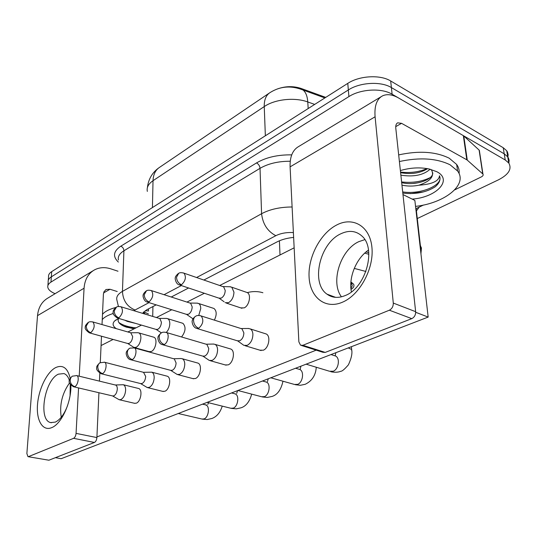 <?xml version="1.0" encoding="UTF-8"?>
<svg xmlns="http://www.w3.org/2000/svg" width="537" height="537" viewBox="0 0 537 537"><rect width="100%" height="100%" fill="white"/><g stroke="black" fill="none" stroke-linecap="round" stroke-linejoin="round"><path stroke-width="0.81" d="M325.737 97.385L301.082 88.444C293.403 85.933 285.543 86.088 277.508 88.914M148.447 308.896L148.481 310.728M365.919 271.474L354.266 268.399M350.916 281.992L353.574 284.154C354.541 285.966 353.682 287.718 351.01 289.403M55.103 293.685C50.726 291.853 48.29 289.698 47.786 287.228C47.518 285.342 48.572 283.637 50.955 282.113L348.896 96.6C360.602 88.981 381.7 87.806 392.111 94.223L505.243 159.992L504.23 153.837L507.733 156.858L508.485 158.113L509.123 160.328L508.861 163.141L509.123 160.328L508.485 158.113L507.733 156.858L504.23 153.837L391.392 87.578L504.23 153.837L503.223 147.722L506.72 150.769L507.472 152.018L508.15 154.703L507.868 157.052M348.896 96.6L348.338 89.961C359.991 82.295 381.008 81.114 391.392 87.578C381.008 81.114 359.991 82.295 348.338 89.961L51.33 276.85L348.338 89.961L347.781 83.369C359.387 75.657 380.324 74.475 390.681 80.98L503.223 147.722M48.169 282.012C47.9 280.099 48.954 278.381 51.33 276.85C48.954 278.381 47.9 280.099 48.169 282.012L47.907 285.523M48.29 280.294L48.545 276.817C48.283 274.89 49.337 273.158 51.706 271.615L347.781 83.369M505.243 159.992L508.747 162.993C512.123 168.927 508.7 174.538 498.47 179.828L417.289 218.546M156.18 304.868L146.668 309.822L142.573 313.339M293.632 237.408C287.147 238.066 281.656 239.549 277.152 241.851L203.859 280.032M188.574 287.993L171.256 297.015M368.859 254.29L364.704 253.142M145.366 314.185L143.305 312.312M73.791 386.808L112.575 395.937L119.1 399.689L120.906 399.562C123.631 397.944 125.208 394.836 125.631 390.238C125.651 387.264 124.879 385.432 123.329 384.74L115.247 384.982M112.575 395.937L113.891 395.836C115.851 394.661 116.985 392.406 117.301 389.07C117.328 386.915 116.777 385.586 115.656 385.083L115.348 385.009M127.766 343.519L133.982 347.446L136.163 347.298C138.915 345.533 140.493 342.411 140.882 337.927C140.895 335.303 140.217 333.625 138.841 332.906L137.747 332.712M89.679 332.94L127.672 343.479L129.249 343.371C131.229 342.082 132.37 339.82 132.666 336.571L130.766 332.799M140.647 383.593L147.165 387.506L149.252 387.392C152.159 385.687 153.804 382.465 154.193 377.726C154.173 374.786 153.374 372.933 151.783 372.175L143.466 372.316M101.392 373.786L140.607 383.572L142.124 383.485C144.211 382.243 145.406 379.901 145.695 376.471L143.554 372.336M170.732 370.382L177.17 374.457L179.6 374.363C182.708 372.557 184.433 369.214 184.775 364.334C184.715 361.435 183.882 359.575 182.271 358.75L180.929 358.521M131.008 359.81L170.598 370.335L172.357 370.262C174.592 368.939 175.841 366.516 176.096 362.978L174.31 358.924L173.76 358.776M203.026 356.212L209.316 360.441L212.162 360.387C215.498 358.461 217.304 354.991 217.592 349.956C217.498 347.13 216.646 345.264 215.028 344.365L213.384 344.049M162.859 344.781L202.751 356.105L204.812 356.065C207.208 354.662 208.517 352.138 208.739 348.493L206.899 344.432L206.174 344.217M351.305 287.725L352.232 285.711L351.883 284.442L350.829 283.314M237.777 340.975L243.838 345.331L247.195 345.351C250.779 343.297 252.679 339.679 252.907 334.491C252.779 331.765 251.913 329.906 250.316 328.926L248.282 328.49M197.22 328.563L237.307 340.78L239.744 340.787C242.321 339.29 243.697 336.665 243.872 332.906L242.006 328.859L241.046 328.55M166.269 332.437C168.443 330.181 169.625 327.275 169.806 323.717C169.779 321.139 169.081 319.461 167.698 318.683L166.383 318.428M117.663 318.105L156.025 329.403L157.844 329.309C159.959 327.946 161.147 325.597 161.415 322.26L159.912 318.602L159.348 318.428M198.75 315.467L200.751 308.507C200.697 306.003 199.986 304.325 198.609 303.486L197.019 303.143M147.682 302.203L186.352 314.32L188.453 314.252C190.716 312.809 191.964 310.366 192.199 306.936L190.655 303.284L189.937 303.056M262.888 292.746C257.982 291.249 252.786 291.195 247.288 292.591M186.654 314.454L193.018 318.824M225.137 302.693L228.527 302.673C231.89 300.566 233.702 297.068 233.957 292.188L231.803 287.214L229.87 286.758M179.949 285.1L218.848 298.122L221.298 298.102C223.721 296.565 225.03 294.028 225.225 290.49L223.681 286.872L222.754 286.557M124.745 320.193L127.289 321.381L135.747 323.428M116.301 328.657C112.696 326.154 112.146 323.583 114.65 320.945L118.737 318.421M118.509 318.522C117.22 321.757 119.496 324.516 125.336 326.798L134.075 328.845M102.493 314.326C104.903 311.46 109.353 309.184 115.831 307.479M102.252 319.609C104.332 317.145 108.024 315.098 113.32 313.467M118.838 322.502C122.892 325.335 128.618 327.12 136.029 327.852M123.866 326.207L134.364 328.698M399.394 161.53C419.706 157.166 436.601 158.254 450.093 164.799L457.571 171.001C468.217 184.735 444.549 203.174 415.544 206.389M398.676 154.898C418.907 150.501 435.749 151.602 449.201 158.2L456.665 164.463C458.699 167.329 459.497 170.37 459.068 173.585M400.602 172.679C411.214 174.572 420.209 173.236 427.573 168.672M400.871 175.156C413.712 177.136 423.458 175.156 430.11 169.215M400.374 170.571C410.335 167.658 419.907 167.128 429.09 168.98L436.655 171.645C453.329 179.868 436.339 197.462 412.154 199.093M402.81 193.078C415.551 194.501 426.365 192.394 435.245 186.762C439.461 183.137 440.884 179.465 439.508 175.753C438.89 181.157 432.023 184.305 418.894 185.198C430.15 181.392 434.44 176.485 431.755 170.471L430.969 169.444M401.683 182.634C415.43 186.138 433.668 179.452 432.715 172.78M401.951 185.137C407.684 186.359 413.329 186.379 418.894 185.198M400.535 172.075C410.127 173.203 418.974 172.041 427.063 168.584M401.602 181.942C412.241 183.137 421.787 181.687 430.244 177.593M402.683 191.917C420.276 194.662 441.508 185.876 439.971 177.405M412.752 183.486L418.054 182.802M410.328 193.635L423.277 191.944M70.884 385.19C71.488 402.045 61.574 423.915 51.753 427.613C42.712 431.567 36.241 420.565 37.489 404.811C38.61 389.11 46.974 371.946 55.754 367.543C62.869 364.442 67.675 367.999 70.179 378.209M69.38 380.377C68.186 376.712 66.373 374.437 63.943 373.564L58.452 374.148C44.591 379.881 37.892 420.189 50.693 422.592L55.324 422.109C60.238 419.699 64.319 414.175 67.575 405.536M61.245 417.249C59.365 404.831 62.138 393.386 69.562 382.915C62.138 393.386 59.365 404.831 61.245 417.249M117.999 271.225L110.884 268.876C104.896 266.963 99.412 267.312 94.438 269.916C88.202 273.528 84.745 279.629 84.067 288.221L79.214 376.195M93.129 270.708L48.055 297.941C41.866 301.539 38.355 307.433 37.523 315.635L26.87 453.577L27.978 456.651L48.88 460.222L27.978 456.651M73.576 438.326C74.958 437.527 75.784 435.876 76.059 433.372L96.888 437.574C96.64 440.045 95.821 441.676 94.425 442.454L73.576 438.326L28.568 456.591M78.57 387.929L76.059 433.372M94.425 442.454L48.88 460.222M96.888 437.574L98.929 392.722M99.452 381.129L99.815 373.188M100.298 362.535L101.493 336.216M102.023 324.576L103.406 294.195L104.003 291.705L106.111 289.49L110.018 289.262L117.214 291.524M70.072 395.534L70.26 384.411M342.438 302.217C325.2 309.695 310.057 297.33 309.084 277.152C307.882 257.069 320.441 233.192 336.827 224.922C353.171 216.357 370.1 226.312 371.946 247.604C374.047 268.775 359.696 295.061 342.438 302.217M340.74 233.83C319.784 243.187 310.5 283.033 326.993 294.155C332.215 297.934 338.323 298.391 345.318 295.511C365.865 287.812 376.719 248.47 361.911 236.032C355.957 230.715 348.896 229.984 340.74 233.83M358.897 241.623C340.485 249.718 330.181 282.193 341.465 296.82C330.181 282.193 340.485 249.718 358.897 241.623L364.811 239.643M467.271 160.12L466.821 159.804L463.337 135.633L463.78 135.955L467.271 160.12L482.944 174.089C483.528 175.089 482.958 176.049 481.219 176.968L454.698 189.863M423.518 205.02L415.813 208.765M463.337 135.633L398.736 98.076C392.393 94.452 386.942 93.74 382.371 95.948C376.692 99.157 374.269 106.104 375.094 116.784L393.285 303.069L415.645 311.682L395.789 128.195C395.541 125.423 396.165 123.638 397.662 122.832L401.555 123.322L466.821 159.804M463.78 135.955L479.111 150.085L479.521 151.521M381.189 96.667L298.646 146.534C292.658 149.951 289.805 156.73 290.094 166.859L298.867 341.854L300.512 345.184L302.868 345.298L325.227 352.413L322.858 352.279L301.559 345.519M415.645 311.682C415.719 314.957 414.423 317.28 411.772 318.649L389.365 310.205L302.868 345.298M389.365 310.205C392.023 308.788 393.332 306.405 393.285 303.069M411.772 318.649L325.227 352.413M246.02 292.148L247.329 292.605C251.497 294.732 249.195 305.848 244.147 307.882L240.73 307.882M264.902 333.564L266.265 333.994C271.01 336.169 268.782 348.291 263.251 350.218L259.868 350.178M229.816 348.748L230.85 349.05C235.481 350.869 233.38 363.059 228.084 364.892L225.218 364.925M197.166 362.878L197.945 363.099C202.436 364.616 200.422 376.806 195.367 378.538L192.917 378.619M166.698 376.061L167.289 376.215C171.618 377.484 169.679 389.627 164.859 391.265L162.745 391.372M153.293 337.061L153.924 337.243C157.784 338.565 155.764 349.741 151.327 351.487L149.125 351.621M138.21 388.392L138.66 388.506C142.815 389.553 140.922 401.616 136.331 403.166L134.498 403.287M351.393 291.9C348.392 277.522 356.199 258.378 368.489 250.081M402.972 194.569L414.859 200.422L428.164 317.078L61.144 458.705L55.425 457.672M316.192 350.164L96.915 436.943M101.07 345.553L113.132 339.444M127.887 331.973L141.453 325.113M156.408 317.542L171.786 309.755M186.943 302.083L204.355 293.269M219.7 285.503L294.155 247.819M182.144 323.093L182.942 323.334C186.124 326.926 185.668 331.47 181.573 336.974M212.981 308.157L214.001 308.486C216.767 310.963 216.888 314.843 214.37 320.133M428.164 317.078L415.678 312.279M301.082 88.444L301.109 88.947M148.474 310.997L145.185 310.701M152.924 306.56L152.723 316.421M279.408 240.791L280.012 254.974M299.27 88.578L303.083 90.041C291.229 85.302 280.186 86.168 269.95 92.646C266.01 95.224 264.11 99.869 264.251 106.574L153.025 180.701C153.273 174.505 155.441 170.068 159.529 167.369L269.299 93.082M324.878 97.935L303.083 90.041C305.795 92.243 307.359 96.217 307.768 101.949C294.679 97.083 274.884 99.217 264.251 106.574L265.352 135.78M152.427 207.577L153.025 180.701C148.4 183.902 146.507 187.467 147.339 191.4M314.682 104.413L307.768 101.949L308.178 108.555M51.706 271.615L50.955 282.113M390.681 80.98L392.111 94.223M118.348 262.063C112.555 256.532 113.381 251.235 120.818 246.181L256.538 162.912C266.09 157.328 277.817 154.649 291.712 154.871M419.229 207.107L416.417 210.92M118.435 306.513L116.885 300.029C116.106 296.86 117.959 293.981 122.449 291.383L123.913 250.786C119.509 253.551 117.677 256.632 118.429 260.022M419.914 244.718L421.438 247.966L421.142 251.645M416.209 209.108L416.39 208.484M149.038 302.626L135.035 310.017C127.148 306.701 122.946 300.492 122.449 291.383L261.586 213.719L260.029 168.329L123.913 250.786C123.799 248.604 122.765 247.074 120.818 246.181M293.39 232.568C286.583 232.226 280.73 233.266 275.837 235.696C267.533 231.346 262.781 224.023 261.586 213.719C269.869 209.296 280.046 207.047 292.108 206.98M290.235 161.241C278.3 161.214 268.232 163.584 260.029 168.329C259.747 165.886 258.586 164.08 256.538 162.912M368.771 252.705L366.053 251.947M275.837 235.696L196.596 277.522M181.352 285.57L164.067 294.692M135.035 310.017L133.914 310.708M148.407 313.903L143.701 311.89M72.307 376.148C69.709 378.726 68.716 380.357 69.32 381.055C68.555 382.438 69.951 384.338 73.515 386.741L74.791 386.627C77.999 385.385 79.59 376.303 76.737 375.591L76.449 375.517M74.791 386.627C71.824 385.586 70.293 383.371 70.186 379.974L70.803 377.753L72.24 376.189L76.737 375.591L115.656 385.083M178.271 413.51L202.033 419.061L204.214 418.867C208.779 417.081 210.068 406.073 205.866 405.012L205.396 404.891M88.095 322.522C85.813 324.798 84.906 326.308 85.363 327.053C84.578 328.389 85.886 330.315 89.276 332.826L90.813 332.692C94.398 328.872 95.103 325.301 92.935 321.972L92.539 321.851M90.813 332.692C87.9 331.551 86.383 329.329 86.256 326.026L88.524 322.287C89.155 321.697 90.625 321.596 92.935 321.972L131.203 332.927M99.855 362.764C97.257 365.288 96.237 366.952 96.801 367.758C96.049 369.255 97.452 371.235 101.023 373.692L102.5 373.577C105.876 372.262 107.501 363.106 104.527 362.233L104.151 362.133M102.5 373.577C99.486 372.477 97.909 370.181 97.761 366.684L98.358 364.395L99.795 362.804L104.527 362.233L143.97 372.443M207.128 402.374L230.917 408.274L233.407 408.093C238.173 406.234 239.502 395.165 235.139 393.896L234.521 393.735M129.41 348.412C126.96 350.688 125.933 352.225 126.323 353.031C125.678 353.071 127.081 359.172 130.511 359.676L132.23 359.575C135.787 358.179 137.459 348.976 134.364 347.916L133.874 347.775M132.23 359.575C129.175 358.407 127.551 356.018 127.356 352.413C127.491 350.278 128.363 348.849 129.974 348.124L134.364 347.916L174.31 358.924M237.911 390.493L261.667 396.762L264.513 396.608C269.493 394.675 270.883 383.579 266.365 382.076L265.553 381.854M161.201 332.974C158.73 335.222 157.677 336.793 158.039 337.679C157.381 337.854 158.831 344.029 162.201 344.593L164.221 344.512C167.96 343.036 169.699 333.813 166.49 332.537L165.852 332.336M164.221 344.512C161.12 343.264 159.442 340.78 159.194 337.061C159.294 334.866 160.16 333.403 161.771 332.678C162.724 332.061 164.295 332.014 166.49 332.537L206.899 344.432M270.836 377.793L294.457 384.452L297.746 384.344C302.928 382.331 304.405 371.262 299.753 369.476L298.693 369.161M195.488 316.313C193.367 317.971 192.32 319.401 192.34 320.602C191.642 320.683 192.38 327.026 196.341 328.295L198.73 328.268C203.154 324.153 203.973 320.052 201.18 315.964L200.348 315.682M198.73 328.268C195.582 326.932 193.857 324.341 193.542 320.502C193.609 318.24 194.454 316.743 196.065 316.024C197.207 315.326 198.912 315.306 201.18 315.964L242.006 328.859M351.715 350.614L351.634 349.473L348.251 347.916M306.117 364.173L329.49 371.248L333.316 371.215C338.699 369.12 340.297 358.139 335.551 356.018L334.148 355.575M116.039 307.345C113.763 309.56 112.83 311.098 113.24 311.95C112.468 313.386 113.777 315.387 117.153 317.958L118.919 317.83C122.664 313.964 123.409 310.299 121.154 306.835L120.65 306.674M118.919 317.83C115.965 316.622 114.401 314.32 114.233 310.916L116.475 307.104C117.227 306.452 118.784 306.365 121.154 306.835L159.912 318.602M146.01 291.067C143.862 293.095 142.923 294.498 143.198 295.276C142.587 295.296 143.674 301.237 147.017 301.995L149.071 301.888C152.978 297.988 153.77 294.236 151.441 290.611L150.803 290.396M149.071 301.888C146.071 300.599 144.46 298.21 144.245 294.712L146.453 290.819C147.346 290.101 149.011 290.034 151.441 290.611L190.655 303.284M178.237 273.561C176.082 275.555 175.116 276.978 175.351 277.837C174.726 277.897 175.814 284.026 179.096 284.818L181.493 284.751C185.574 280.831 186.42 276.978 184.043 273.192L183.231 272.89M181.493 284.751C178.452 283.375 176.794 280.885 176.519 277.28L178.68 273.313C179.814 272.507 181.607 272.467 184.043 273.192L223.681 286.872M84.067 288.221L37.523 315.635M110.018 289.262L103.574 292.927M375.094 116.784L290.094 166.859M401.555 123.322L395.735 126.638M482.709 173.834L479.111 150.085M158.777 167.886C152.199 172.625 148.407 179.197 147.4 187.588M506.72 150.769L508.747 162.993M420.954 253.873C421.283 249.974 421.082 247.127 420.35 245.328L416.148 208.604M202.436 419.155L207.228 419.538L211.867 418.498C216.747 416.719 220.204 412.597 222.237 406.12M202.462 404.173L206.624 405.052M138.66 388.506L123.329 384.74M208.604 402.743L207.752 404.435M134.901 403.381L119.489 399.783M153.924 337.243L138.841 332.906M130.719 332.786L138.029 332.705M149.695 351.782L134.552 347.6M231.447 408.409L236.314 408.845L241.012 407.818C246.067 406.173 249.624 401.616 251.685 394.131M231.528 392.956L235.568 393.963M167.289 376.215L151.783 372.175M237.636 390.6L236.669 393.366M163.282 391.507L147.688 387.64M262.365 396.95L267.305 397.447L272.071 396.434C277.461 394.769 281.099 389.694 282.972 381.216M262.506 381.008L266.439 382.109M197.945 363.099L182.271 358.75M173.686 358.756L181.164 358.515M268.272 378.78L267.439 381.599M193.629 378.8L177.868 374.645M295.37 384.72L300.391 385.284L305.224 384.284C312.017 380.981 315.702 375.303 316.273 367.248M295.585 368.241L299.539 369.409M230.85 349.05L215.028 344.365M206.121 344.204L213.746 344.042M300.942 366.174L300.25 369.053M226.158 365.187L210.249 360.703M351.883 284.442L351.722 282.428M350.923 288.55L352.232 285.711M351.42 346.694L351.634 349.473C352.507 353.198 351.433 358.313 348.412 364.818C344.586 369.261 342.015 371.409 340.713 371.282C336.773 373.067 330.57 371.805 330.691 371.631M331 354.574L334.987 355.843M266.265 333.994L250.316 328.926M241.019 328.543L248.826 328.483M335.853 352.702L335.202 355.91M261.123 350.56L245.08 345.707M182.942 323.334L167.698 318.683M159.314 318.421L166.772 318.428M156.213 329.476L161.389 332.859M214.001 308.486L198.609 303.486M189.93 303.049L197.549 303.15M247.329 292.605L231.803 287.214M222.821 286.563L230.588 286.771M241.959 308.292L226.352 303.096M219.318 298.33L224.13 301.794M116.193 319.743L114.65 320.945M127.101 327.389L126.202 327.006M457.571 171.001L456.665 164.463M50.693 422.592L51.371 422.733M106.111 289.49L105.749 289.698M326.993 294.155L335.625 297.357M482.944 174.089L479.346 150.347"/></g></svg>
